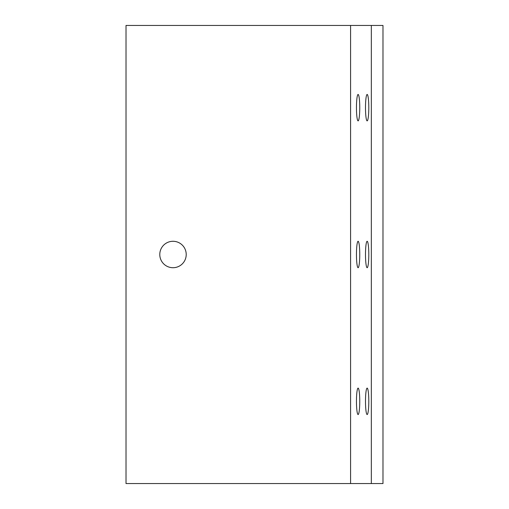 <?xml version="1.0" encoding="UTF-8"?>
<svg xmlns="http://www.w3.org/2000/svg" width="509" height="509" viewBox="0 0 509 509"><rect width="100%" height="100%" fill="white"/><g stroke="black" fill="none" stroke-linecap="round" stroke-linejoin="round"><path stroke-width="0.76" d="M371.328 25.45L371.328 483.55L382.984 483.55L382.984 25.45L126.016 25.45L126.016 483.55L350.58 483.55L350.58 25.45M186.218 254.5A13.215 13.215 0 0 0 173.003 241.285A13.215 13.215 0 0 0 159.788 254.5A13.215 13.215 0 0 0 173.003 267.715A13.215 13.215 0 0 0 186.218 254.5M371.328 483.55L350.58 483.55M367.148 94.458A13.215 1.654 -90 0 0 365.494 107.673A13.215 1.654 -90 0 0 367.148 120.888A13.215 1.654 -90 0 0 368.802 107.673A13.215 1.654 -90 0 0 367.148 94.458M367.148 241.285A13.215 1.654 -90 0 0 365.494 254.5A13.215 1.654 -90 0 0 367.148 267.715A13.215 1.654 -90 0 0 368.802 254.5A13.215 1.654 -90 0 0 367.148 241.285M367.148 388.113A13.215 1.654 -90 0 0 365.494 401.327A13.215 1.654 -90 0 0 367.148 414.542A13.215 1.654 -90 0 0 368.802 401.327A13.215 1.654 -90 0 0 367.148 388.113M358.101 94.458A13.215 1.654 -90 0 0 356.453 107.673A13.215 1.654 -90 0 0 358.101 120.888A13.215 1.654 -90 0 0 359.755 107.673A13.215 1.654 -90 0 0 358.101 94.458M358.101 241.285A13.215 1.654 -90 0 0 356.453 254.5A13.215 1.654 -90 0 0 358.101 267.715A13.215 1.654 -90 0 0 359.755 254.5A13.215 1.654 -90 0 0 358.101 241.285M358.101 388.113A13.215 1.654 -90 0 0 356.453 401.327A13.215 1.654 -90 0 0 358.101 414.542A13.215 1.654 -90 0 0 359.755 401.327A13.215 1.654 -90 0 0 358.101 388.113"/></g></svg>
